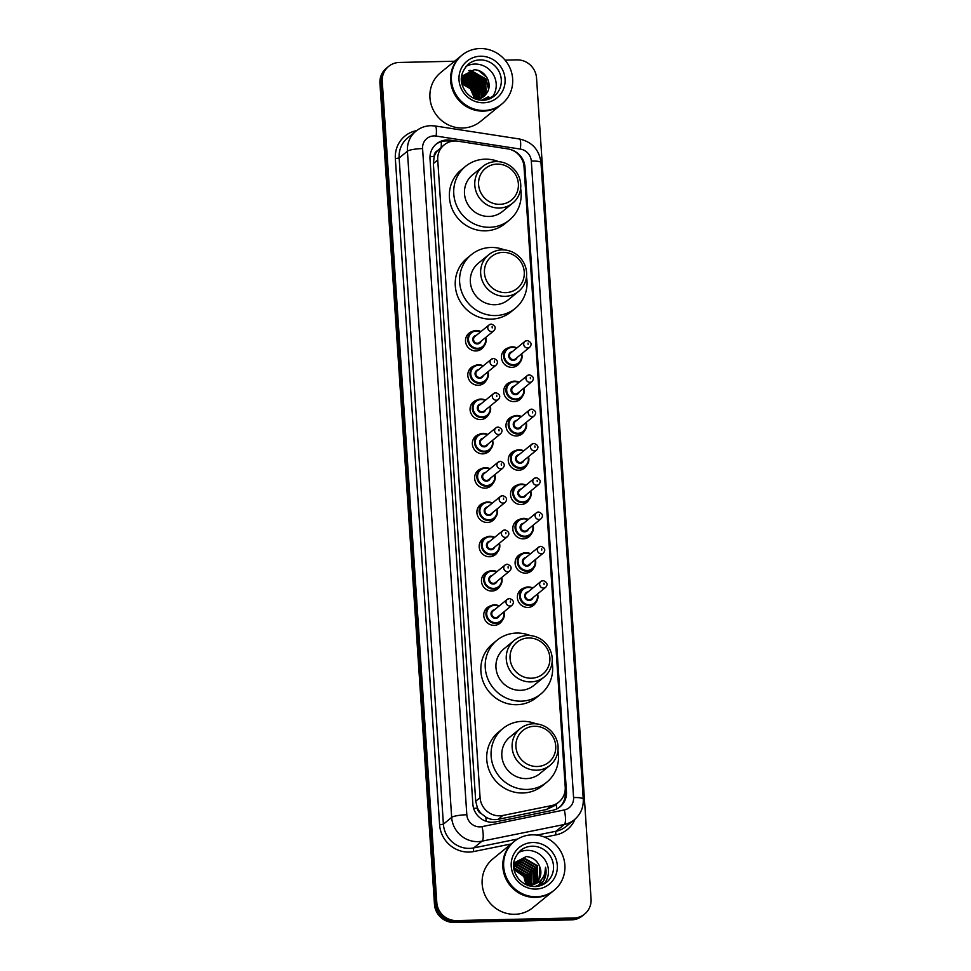 <?xml version="1.0" encoding="UTF-8"?>
<svg xmlns="http://www.w3.org/2000/svg" width="971" height="971" viewBox="0 0 971 971"><rect width="100%" height="100%" fill="white"/><g stroke="black" fill="none" stroke-linecap="round" stroke-linejoin="round"><path stroke-width="1.46" d="M520.019 362.268A10.086 9.637 -129.2 0 1 502.153 360.763A10.086 9.637 -129.2 0 1 508.27 347.873M522.301 396.569A10.086 9.637 -129.2 0 1 504.422 395.063A10.086 9.637 -129.2 0 1 510.54 382.173M524.583 430.857A10.086 9.637 -129.2 0 1 506.704 429.364A10.086 9.637 -129.2 0 1 512.822 416.474M526.852 465.158A10.086 9.637 -129.2 0 1 508.986 463.665A10.086 9.637 -129.2 0 1 515.103 450.762M529.134 499.458A10.086 9.637 -129.2 0 1 511.268 497.965A10.086 9.637 -129.2 0 1 517.373 485.063M531.416 533.759A10.086 9.637 -129.2 0 1 513.538 532.266A10.086 9.637 -129.2 0 1 519.655 519.364M533.686 568.059A10.086 9.637 -129.2 0 1 515.819 566.554A10.086 9.637 -129.2 0 1 521.937 553.664M535.968 602.36A10.086 9.637 -129.2 0 1 518.101 600.855A10.086 9.637 -129.2 0 1 524.219 587.965M486.386 380.183A10.086 9.637 -129.2 0 1 468.52 378.678A10.086 9.637 -129.2 0 1 474.637 365.788M488.668 414.471A10.086 9.637 -129.2 0 1 470.789 412.978A10.086 9.637 -129.2 0 1 476.907 400.088M490.95 448.772A10.086 9.637 -129.2 0 1 473.071 447.279A10.086 9.637 -129.2 0 1 479.189 434.377M493.219 483.073A10.086 9.637 -129.2 0 1 475.353 481.58A10.086 9.637 -129.2 0 1 481.47 468.677M484.104 345.882A10.086 9.637 -129.2 0 1 466.238 344.377A10.086 9.637 -129.2 0 1 472.355 331.487M495.501 517.373A10.086 9.637 -129.2 0 1 477.623 515.88A10.086 9.637 -129.2 0 1 483.74 502.978M497.783 551.674A10.086 9.637 -129.2 0 1 479.905 550.169A10.086 9.637 -129.2 0 1 486.022 537.279M500.053 585.974A10.086 9.637 -129.2 0 1 482.186 584.469A10.086 9.637 -129.2 0 1 488.304 571.579M502.335 620.275A10.086 9.637 -129.2 0 1 484.468 618.77A10.086 9.637 -129.2 0 1 490.586 605.88M458.069 141.208A18.91 18.061 50.8 0 0 454.865 140.989A18.91 18.061 50.8 0 0 444.135 144.922A18.91 18.061 50.8 0 0 437.739 159.972L480.087 797.652A18.91 18.061 50.8 0 0 502.857 815.47L551.249 805.663A18.91 18.061 50.8 0 0 558.811 802.095A18.91 18.061 50.8 0 0 565.219 787.032L524.024 166.818A18.91 18.061 50.8 0 0 507.627 148.866L458.069 141.208M481.531 813.795A18.91 18.061 -129.2 0 1 477.404 807.848L477.416 808.175A6.299 6.02 50.8 0 0 481.531 813.795L485.634 816.975C489.554 819.354 493.717 820.143 498.135 819.33L546.539 809.511L554.271 805.809L558.811 802.095M444.135 144.922L437.496 150.723A6.299 6.02 50.8 0 0 434.134 156.513A18.91 3.362 176.2 0 0 429.995 156.683M434.134 156.513L434.158 156.841A18.91 18.061 -129.2 0 1 437.496 150.723M434.158 156.841L433.369 163.541L475.717 801.221L477.404 807.848M455.557 140.989L450.35 140.188A18.91 18.061 50.8 0 0 447.133 139.982A18.91 18.061 50.8 0 0 436.404 143.902A18.91 18.061 50.8 0 0 430.007 158.953L472.853 804.073A18.91 18.061 50.8 0 0 495.623 821.891L552.487 810.372A18.91 18.061 50.8 0 0 560.049 806.804A18.91 18.061 50.8 0 0 566.457 791.741L524.971 167.146A18.91 18.061 50.8 0 0 511.292 149.813M435.833 144.388A18.91 18.061 -129.2 0 1 445.98 140.929A18.91 18.061 -129.2 0 1 449.185 141.135L451.212 141.45M505.066 60.117L516.936 59.862A18.91 18.061 -129.2 0 1 536.538 78.032L591.06 898.988A18.91 18.061 -129.2 0 1 584.663 914.051A18.91 18.061 -129.2 0 1 573.934 917.971L456.394 920.557A18.91 18.061 -129.2 0 1 436.792 902.387L382.258 81.418A18.91 18.061 -129.2 0 1 388.667 66.368A18.91 18.061 -129.2 0 1 399.397 62.447L454.586 61.234M584.663 914.051L582.333 915.944A18.91 18.061 -129.2 0 1 571.603 919.865L454.064 922.45A18.91 18.061 -129.2 0 1 434.462 904.28L379.94 83.312L381.093 82.365A18.91 18.061 -129.2 0 1 387.502 67.315A18.91 18.061 -129.2 0 0 381.093 82.365L435.627 903.333L381.093 82.365L382.258 81.418M454.064 922.45L455.229 921.503A18.91 18.061 -129.2 0 1 435.627 903.333A18.91 18.061 -129.2 0 0 455.229 921.503L572.769 918.918L455.229 921.503L456.394 920.557M583.498 914.998A18.91 18.061 -129.2 0 1 572.769 918.918A18.91 18.061 -129.2 0 0 583.498 914.998M565.134 790.394L565.292 792.688A18.91 18.061 -129.2 0 1 559.466 807.265M379.94 83.312A18.91 18.061 -129.2 0 1 386.337 68.261L388.667 66.368M501.254 104.516A31.521 30.101 -129.2 0 1 501.182 104.577A31.521 30.101 -129.2 0 1 483.303 111.119A31.521 30.101 -129.2 0 1 452.838 90.546A31.521 30.101 -129.2 0 1 461.298 55.735A31.521 30.101 -129.2 0 1 461.371 55.687M501.182 104.577L480.487 121.472A31.521 30.101 -129.2 0 1 462.609 128.014A31.521 30.101 -129.2 0 1 432.144 107.441A31.521 30.101 -129.2 0 1 440.603 72.643L461.298 55.735M501.983 103.921L501.327 104.455A31.521 30.101 -129.2 0 1 483.449 110.997A31.521 30.101 -129.2 0 1 452.984 90.424A31.521 30.101 -129.2 0 1 461.443 55.626L462.099 55.092A31.521 30.101 -129.2 0 1 479.99 48.55A31.521 30.101 -129.2 0 1 510.455 69.123A31.521 30.101 -129.2 0 1 501.983 103.921A31.521 30.101 -129.2 0 1 484.104 110.463A31.521 30.101 -129.2 0 1 453.639 89.89A31.521 30.101 -129.2 0 1 462.099 55.092M465.959 66.465A20.561 19.626 -129.2 0 1 474.892 64.062A20.561 19.626 -129.2 0 1 494.057 75.896A20.561 19.626 -129.2 0 1 491.605 97.865M483.024 97.064L485.803 93.337L485.112 79.149L472.913 72.206L465.34 74.755L461.431 80.302M483.206 96.93L486.168 93.046L485.476 78.845L473.265 71.915L465.34 74.755M482.235 97.573L484.347 94.527L483.667 80.326L471.457 73.395L464.466 75.532M482.441 97.452L484.711 94.223L484.031 80.035L471.821 73.104L464.636 75.374M481.41 98.022L482.903 95.704L482.211 81.515L470 74.585L463.81 76.224M481.628 97.913L483.267 95.413L482.575 81.224L470.365 74.282L463.968 76.041M480.536 98.423L481.446 96.894L480.754 82.705L468.556 75.774L463.216 76.976M480.766 98.326L481.81 96.602L481.118 82.401L468.908 75.471L463.361 76.782M479.625 98.763L479.31 83.882L467.1 76.952L462.657 77.777M479.856 98.678L479.674 83.591L467.464 76.66L462.791 77.571M478.654 99.042L477.853 85.072L465.643 78.141L462.16 78.651M478.897 98.981L478.218 84.78L466.007 77.85L462.281 78.42M477.635 99.248L476.397 86.261L464.199 79.331L461.711 79.586M477.89 99.212L476.761 85.958L464.563 79.027L461.82 79.343M476.555 99.37L474.953 87.451L462.742 80.508L461.456 80.593M476.822 99.358L475.317 87.147L463.106 80.217L461.431 80.338M475.474 99.018L473.496 88.628L461.565 81.698M475.754 99.115L473.86 88.337L461.528 81.406M474.224 98.52L472.04 89.818L461.783 83.008M474.552 98.654L472.404 89.526L461.723 82.656M462.038 78.505L461.395 78.736M483.764 96.505L486.471 93.507C493.632 84.441 485.318 69.439 474.079 69.803L461.577 76.381M484.262 100.147L488.668 96.615L481.58 100.219M486.471 93.507A14.249 13.606 -129.2 0 1 483.801 96.481A14.249 13.606 -129.2 0 1 476.591 99.382M462.002 83.979L470.352 88.725L474.261 97.658M484.517 100.001L485.512 98.751M488.741 88.422L485.973 78.967L470.777 70.422L469.187 70.519M485.318 99.515L486.471 98.205M484.408 100.062L485.391 98.811M488.559 89.15L485.791 79.112L470.595 70.567L468.617 70.713M485.221 99.576L486.35 98.289M486.969 77.51L478.642 70.64M487.017 98.241L488.668 96.615M499.822 204.335A20.488 19.566 -129.2 0 1 478.594 184.648A20.488 19.566 -129.2 0 1 497.152 164.099A20.488 19.566 -129.2 0 1 518.38 183.774A20.488 19.566 -129.2 0 1 499.822 204.335M499.3 208.025A23.644 22.576 -129.2 0 1 476.458 192.598A23.644 22.576 -129.2 0 1 482.805 166.49A23.644 22.576 -129.2 0 1 496.217 161.587A23.644 22.576 -129.2 0 1 519.072 177.025A23.644 22.576 -129.2 0 1 512.724 203.121A23.644 22.576 -129.2 0 1 499.3 208.025M482.805 166.49L472.501 174.914A23.644 22.576 50.8 0 0 466.153 201.021A23.644 22.576 50.8 0 0 488.996 216.448A23.644 22.576 50.8 0 0 502.408 211.544L512.724 203.121M520.626 188.495A34.677 33.111 -129.2 0 1 509.387 220.089A34.677 33.111 -129.2 0 1 489.712 227.287A34.677 33.111 -129.2 0 1 456.2 204.65A34.677 33.111 -129.2 0 1 465.522 166.369A34.677 33.111 -129.2 0 1 485.197 159.171A34.677 33.111 -129.2 0 1 498.718 161.672M509.387 220.089L505.029 223.646A34.677 33.111 -129.2 0 1 485.354 230.843A34.677 33.111 -129.2 0 1 451.855 208.207A34.677 33.111 -129.2 0 1 461.164 169.925L465.522 166.369M505.685 292.623A20.488 19.566 -129.2 0 1 484.456 272.936A20.488 19.566 -129.2 0 1 503.014 252.375A20.488 19.566 -129.2 0 1 524.255 272.062A20.488 19.566 -129.2 0 1 505.685 292.623M505.175 296.313A23.644 22.576 -129.2 0 1 482.32 280.886A23.644 22.576 -129.2 0 1 488.668 254.778A23.644 22.576 -129.2 0 1 502.08 249.875A23.644 22.576 -129.2 0 1 524.935 265.301A23.644 22.576 -129.2 0 1 518.587 291.409A23.644 22.576 -129.2 0 1 505.175 296.313M488.668 254.778L478.363 263.202A23.644 22.576 50.8 0 0 472.015 289.309A23.644 22.576 50.8 0 0 494.858 304.736A23.644 22.576 50.8 0 0 508.27 299.833L518.587 291.409M526.488 276.771A34.677 33.111 -129.2 0 1 515.249 308.377A34.677 33.111 -129.2 0 1 495.574 315.563A34.677 33.111 -129.2 0 1 462.075 292.939A34.677 33.111 -129.2 0 1 471.384 254.657A34.677 33.111 -129.2 0 1 491.059 247.459A34.677 33.111 -129.2 0 1 504.592 249.96M515.249 308.377L510.892 311.934A34.677 33.111 -129.2 0 1 491.217 319.131A34.677 33.111 -129.2 0 1 457.717 296.495A34.677 33.111 -129.2 0 1 467.027 258.213L471.384 254.657M531.307 678.219A20.488 19.566 -129.2 0 1 510.066 658.532A20.488 19.566 -129.2 0 1 528.625 637.971A20.488 19.566 -129.2 0 1 549.865 657.658A20.488 19.566 -129.2 0 1 531.307 678.219M530.785 681.909A23.644 22.576 -129.2 0 1 507.93 666.482A23.644 22.576 -129.2 0 1 514.278 640.375A23.644 22.576 -129.2 0 1 527.702 635.471A23.644 22.576 -129.2 0 1 550.545 650.898A23.644 22.576 -129.2 0 1 544.197 677.005A23.644 22.576 -129.2 0 1 530.785 681.909M514.278 640.375L503.973 648.798A23.644 22.576 50.8 0 0 497.625 674.894A23.644 22.576 50.8 0 0 520.468 690.32A23.644 22.576 50.8 0 0 533.88 685.417L544.197 677.005M552.098 662.368A34.677 33.111 -129.2 0 1 540.859 693.974A34.677 33.111 -129.2 0 1 521.184 701.159A34.677 33.111 -129.2 0 1 487.685 678.535A34.677 33.111 -129.2 0 1 496.994 640.253A34.677 33.111 -129.2 0 1 516.669 633.056A34.677 33.111 -129.2 0 1 530.202 635.556M540.859 693.974L536.502 697.53A34.677 33.111 -129.2 0 1 516.827 704.715A34.677 33.111 -129.2 0 1 483.327 682.091A34.677 33.111 -129.2 0 1 492.637 643.809L496.994 640.253M537.169 766.507A20.488 19.566 -129.2 0 1 515.929 746.82A20.488 19.566 -129.2 0 1 534.487 726.259A20.488 19.566 -129.2 0 1 555.728 745.946A20.488 19.566 -129.2 0 1 537.169 766.507M536.647 770.197A23.644 22.576 -129.2 0 1 513.793 754.758A23.644 22.576 -129.2 0 1 520.153 728.663A23.644 22.576 -129.2 0 1 533.565 723.759A23.644 22.576 -129.2 0 1 556.407 739.186A23.644 22.576 -129.2 0 1 550.059 765.294A23.644 22.576 -129.2 0 1 536.647 770.197M520.153 728.663L509.836 737.086A23.644 22.576 50.8 0 0 503.488 763.182A23.644 22.576 50.8 0 0 526.331 778.608A23.644 22.576 50.8 0 0 539.742 773.705L550.059 765.294M557.961 750.656A34.677 33.111 -129.2 0 1 546.734 782.262A34.677 33.111 -129.2 0 1 527.059 789.447A34.677 33.111 -129.2 0 1 493.547 766.823A34.677 33.111 -129.2 0 1 502.857 728.541A34.677 33.111 -129.2 0 1 522.532 721.344A34.677 33.111 -129.2 0 1 536.065 723.844M546.734 782.262L542.376 785.818A34.677 33.111 -129.2 0 1 522.701 793.004A34.677 33.111 -129.2 0 1 489.19 770.379A34.677 33.111 -129.2 0 1 498.499 732.098L502.857 728.541M553.482 890.808A31.521 30.101 -129.2 0 1 553.409 890.868A31.521 30.101 -129.2 0 1 535.531 897.41A31.521 30.101 -129.2 0 1 505.066 876.837A31.521 30.101 -129.2 0 1 513.525 842.027A31.521 30.101 -129.2 0 1 513.598 841.978M553.409 890.868L532.715 907.764A31.521 30.101 -129.2 0 1 514.836 914.306A31.521 30.101 -129.2 0 1 484.371 893.733A31.521 30.101 -129.2 0 1 492.831 858.934L513.525 842.027M554.21 890.213L553.555 890.747A31.521 30.101 -129.2 0 1 535.676 897.289A31.521 30.101 -129.2 0 1 505.211 876.716A31.521 30.101 -129.2 0 1 513.671 841.918L514.327 841.384A31.521 30.101 -129.2 0 1 532.217 834.842A31.521 30.101 -129.2 0 1 562.67 855.415A31.521 30.101 -129.2 0 1 554.21 890.213A31.521 30.101 -129.2 0 1 536.32 896.755A31.521 30.101 -129.2 0 1 505.867 876.182A31.521 30.101 -129.2 0 1 514.327 841.384M518.186 852.756A20.561 19.626 -129.2 0 1 527.119 850.353A20.561 19.626 -129.2 0 1 546.285 862.187A20.561 19.626 -129.2 0 1 543.833 884.156M534.887 883.598L537.364 880.175L536.745 865.926L524.595 858.934L516.936 861.556M535.13 883.44L537.825 879.799L537.206 865.549L525.056 858.558L517.167 861.362L513.635 866.035M533.856 884.205L535.519 881.68L534.9 867.431L522.75 860.44L516.062 862.382M534.123 884.059L535.98 881.304L535.361 867.054L523.211 860.063L516.281 862.163M532.763 884.715L533.674 883.185L533.055 868.936L520.905 861.957L515.273 863.292M533.043 884.593L534.135 882.809L533.516 868.56L521.366 861.58L515.467 863.049M531.586 885.151L531.21 870.441L519.072 863.462L514.557 864.299M531.89 885.042L531.671 870.065L519.521 863.085L514.727 864.032M530.324 885.491L529.365 871.946L517.227 864.967L513.926 865.404M530.652 885.406L529.826 871.57L517.689 864.591L514.084 865.125M528.977 885.71L527.52 873.451L515.383 866.472L513.659 866.593M529.316 885.673L527.981 873.075L515.844 866.096L513.647 866.29M527.617 885.273L525.675 874.968L513.793 867.977M527.981 885.406L526.136 874.592L513.744 867.601M526.003 884.605L523.83 876.473L514.084 869.688M526.44 884.799L524.291 876.097L513.987 869.227M517.167 861.362L513.623 865.489M515.819 862.539L515.091 863.061M514.861 863.243L513.647 864.384M516.026 862.333L513.635 864.542M515.2 863.195L514.436 863.668M537.861 886.256L543.554 880.94C546.03 876.716 546.685 872.152 545.544 867.249C545.484 876.497 541.102 882.384 532.363 884.872A14.249 13.606 -129.2 0 0 536.028 882.773A14.249 13.606 -129.2 0 0 539.888 867.139C537.436 860.682 532.885 857.15 526.246 856.556L513.744 863.134M513.914 868.79L523.053 873.597L527.848 882.93M535.846 882.918L539.208 878.67L539.888 867.139M527.848 885.807L532.363 884.872M538.529 885.843L541.988 878.937M538.359 885.953L541.709 879.289M542.522 882.336L544.027 879.872L545.544 867.249M486.362 821.357A18.91 5.025 -101.5 0 0 485.634 816.975M565.328 793.732A18.91 3.362 176.2 0 0 564.442 793.708M441.174 147.337A18.91 3.86 -81.2 0 0 441.32 141.645M556.747 808.916A18.91 5.025 -101.5 0 0 556.104 804.304M477.416 808.175A18.91 3.362 176.2 0 0 473.63 808.333M433.369 163.541L437.739 159.972M546.539 809.511L551.249 805.663M498.135 819.33L502.857 815.47M475.717 801.221L480.087 797.652M434.001 135.916A12.611 12.04 50.8 0 0 422.579 148.575L466.82 814.754A12.611 12.04 50.8 0 0 482.004 826.637L564.272 809.96A12.611 12.04 50.8 0 0 573.582 797.543L531.307 161.052A12.611 12.04 50.8 0 0 520.383 149.085L436.137 136.061A12.611 12.04 50.8 0 0 434.001 135.916M564.272 809.96A12.611 3.35 -101.5 0 1 564.309 824.476L556.031 831.237A25.222 24.081 50.8 0 0 566.105 826.479L574.383 819.718A25.222 24.081 -129.2 0 1 564.309 824.476L482.029 841.153A25.222 24.081 -129.2 0 1 477.805 841.626A25.222 24.081 -129.2 0 1 451.673 817.4L407.419 151.209A25.222 24.081 -129.2 0 1 415.964 131.146L407.686 137.906A25.222 24.081 50.8 0 0 399.142 157.97L443.395 824.161A25.222 24.081 50.8 0 0 469.527 848.387A25.222 24.081 50.8 0 0 473.751 847.914L517.701 839.005M511.171 843.957L473.763 851.543A28.377 27.091 -129.2 0 1 439.608 824.816L395.355 158.637L399.142 157.97L407.419 151.209A12.611 2.245 -3.8 0 1 422.579 148.575M473.763 851.543A3.156 0.837 78.5 0 1 473.751 847.914L482.029 841.153A12.611 3.35 -101.5 0 0 482.004 826.637M395.355 158.637A28.377 27.091 -129.2 0 1 416.595 130.636M575.002 819.196A28.377 27.091 -129.2 0 1 556.031 834.866L544.658 837.172M436.792 902.387L434.462 904.28M573.934 917.971L571.603 919.865M466.82 814.754A12.611 2.245 -3.8 0 0 451.673 817.4L443.395 824.161L439.608 824.816M536.939 835.109L556.031 831.237A3.156 0.837 78.5 0 0 556.031 834.866M573.582 797.543A12.611 2.245 -3.8 0 1 583.255 799.072L540.981 162.594C539.245 149.716 532.059 141.851 519.4 138.987L435.154 125.975A12.611 2.573 -81.2 0 1 436.137 136.061M531.307 161.052A12.611 2.245 -3.8 0 1 540.981 162.594M520.383 149.085A12.611 2.573 -81.2 0 0 519.4 138.987M449.185 141.135L450.35 140.188M524.085 167.862L524.971 167.146M565.292 792.688L566.457 791.741M494.324 96.02L482.793 100.231C476.227 100.231 470.704 97.634 466.226 92.427C461.225 85.606 457.353 75.75 468.313 64.171A20.561 19.626 -129.2 0 1 479.977 59.911A20.561 19.626 -129.2 0 1 499.847 73.323A20.561 19.626 -129.2 0 1 494.324 96.02A20.561 19.626 -129.2 0 1 482.66 100.292M483.594 102.792A23.717 22.636 -129.2 0 1 459.016 80.01A23.717 22.636 -129.2 0 1 480.499 56.221A23.717 22.636 -129.2 0 1 505.066 79.003A23.717 22.636 -129.2 0 1 483.594 102.792M546.552 882.311L535.021 886.523C528.455 886.523 522.932 883.926 518.453 878.719C513.441 871.897 509.581 862.042 520.541 850.462A20.561 19.626 -129.2 0 1 532.205 846.202A20.561 19.626 -129.2 0 1 552.062 859.614A20.561 19.626 -129.2 0 1 546.552 882.311A20.561 19.626 -129.2 0 1 534.887 886.584M535.81 889.084A23.717 22.636 -129.2 0 1 511.244 866.302A23.717 22.636 -129.2 0 1 532.727 842.512A23.717 22.636 -129.2 0 1 557.293 865.295A23.717 22.636 -129.2 0 1 535.81 889.084M476.312 330.456A9.455 9.03 -129.2 0 1 480.936 331.584L476.336 330.456L470.947 332.422A9.455 9.03 -129.2 0 1 476.312 330.456M478.715 350.495L482.903 347.072L486.034 341.586L485.743 337.423A9.455 9.03 -129.2 0 1 477.538 349.038A9.455 9.03 -129.2 0 1 470.947 332.422L466.748 335.845M480.572 331.888A8.824 8.423 50.8 0 0 468.495 339.814A8.824 8.423 50.8 0 0 477.647 348.298A8.824 8.423 50.8 0 0 485.366 337.738M481.143 341.185A4.418 4.212 -129.2 0 1 472.804 339.935A4.418 4.212 -129.2 0 1 476.36 335.323M493.838 330.82C496.242 327.919 495.404 325.686 491.338 324.12L489.056 324.957L474.819 336.585A3.787 3.617 50.8 0 0 477.465 343.224A3.787 3.617 50.8 0 0 479.613 342.435L493.838 330.82A3.787 3.617 -129.2 0 1 488.037 329.133A3.787 3.617 -129.2 0 1 491.205 324.168M492.212 327.919L492.127 326.681L492.212 327.919M488 371.747A9.455 9.03 -129.2 0 1 479.82 383.339A9.455 9.03 -129.2 0 1 473.217 366.722A9.455 9.03 -129.2 0 1 483.218 365.885M482.854 366.188A8.824 8.423 50.8 0 0 470.777 374.114A8.824 8.423 50.8 0 0 479.929 382.598A8.824 8.423 50.8 0 0 487.636 372.039M483.424 375.486A4.418 4.212 -129.2 0 1 475.086 374.236A4.418 4.212 -129.2 0 1 478.642 369.623M496.12 365.12C498.511 362.219 497.686 359.986 493.62 358.42L491.338 359.258L477.101 370.886A3.787 3.617 50.8 0 0 479.735 377.525A3.787 3.617 50.8 0 0 481.883 376.736L496.12 365.12A3.787 3.617 -129.2 0 1 490.319 363.433A3.787 3.617 -129.2 0 1 493.474 358.469M494.494 362.219L494.409 360.981L494.494 362.219M480.863 399.057A9.455 9.03 -129.2 0 1 485.5 400.186L480.888 399.045L475.499 401.023A9.455 9.03 -129.2 0 1 480.863 399.057M490.282 406.048A9.455 9.03 -129.2 0 1 482.102 417.639A9.455 9.03 -129.2 0 1 475.499 401.023L471.311 404.446M485.136 400.477A8.824 8.423 50.8 0 0 473.059 408.415A8.824 8.423 50.8 0 0 482.199 416.899A8.824 8.423 50.8 0 0 489.918 406.339M485.706 409.786A4.418 4.212 -129.2 0 1 477.356 408.536A4.418 4.212 -129.2 0 1 480.912 403.924M498.402 399.421C500.793 396.52 499.956 394.287 495.89 392.721L493.608 393.558L479.383 405.186A3.787 3.617 50.8 0 0 482.017 411.825A3.787 3.617 50.8 0 0 484.165 411.036L498.402 399.421A3.787 3.617 -129.2 0 1 492.6 397.734A3.787 3.617 -129.2 0 1 495.756 392.77M496.776 396.508L496.691 395.27L496.776 396.508M483.145 433.357A9.455 9.03 -129.2 0 1 487.782 434.486L483.17 433.345L477.781 435.324A9.455 9.03 -129.2 0 1 483.145 433.357M492.564 440.336A9.455 9.03 -129.2 0 1 484.371 451.94A9.455 9.03 -129.2 0 1 477.781 435.324L473.581 438.746M487.406 434.777A8.824 8.423 50.8 0 0 475.329 442.715A8.824 8.423 50.8 0 0 484.48 451.199A8.824 8.423 50.8 0 0 492.2 440.64M487.976 444.087A4.418 4.212 -129.2 0 1 479.638 442.837A4.418 4.212 -129.2 0 1 483.194 438.224M500.672 433.721C503.075 430.821 502.238 428.587 498.172 427.022L495.89 427.859L481.652 439.475A3.787 3.617 50.8 0 0 484.298 446.126A3.787 3.617 50.8 0 0 486.447 445.337L500.672 433.721A3.787 3.617 -129.2 0 1 494.87 432.034A3.787 3.617 -129.2 0 1 498.038 427.07M499.045 430.808L498.973 429.57L499.045 430.808M487.83 487.697L492.018 484.274L495.149 478.776L494.858 474.625A9.455 9.03 -129.2 0 1 486.653 486.228A9.455 9.03 -129.2 0 1 480.05 469.624A9.455 9.03 -129.2 0 1 490.052 468.787M489.687 469.078A8.824 8.423 50.8 0 0 477.611 477.016A8.824 8.423 50.8 0 0 486.762 485.5A8.824 8.423 50.8 0 0 494.47 474.94M490.258 478.387A4.418 4.212 -129.2 0 1 481.919 477.137A4.418 4.212 -129.2 0 1 485.476 472.525M502.954 468.022C505.357 465.121 504.519 462.888 500.453 461.31L498.172 462.16L483.934 473.775A3.787 3.617 50.8 0 0 486.58 480.427A3.787 3.617 50.8 0 0 488.716 479.638L502.954 468.022A3.787 3.617 -129.2 0 1 497.152 466.335A3.787 3.617 -129.2 0 1 500.308 461.371M501.327 465.109L501.242 463.871L501.327 465.109M497.116 508.938A9.455 9.03 -129.2 0 1 488.935 520.529A9.455 9.03 -129.2 0 1 482.332 503.925A9.455 9.03 -129.2 0 1 492.333 503.087M491.969 503.379A8.824 8.423 50.8 0 0 479.892 511.316A8.824 8.423 50.8 0 0 489.032 519.801A8.824 8.423 50.8 0 0 496.751 509.241M492.54 512.688A4.418 4.212 -129.2 0 1 484.201 511.438A4.418 4.212 -129.2 0 1 487.745 506.826M505.236 502.31C507.627 499.422 506.789 497.188 502.723 495.611L500.441 496.46L486.216 508.076A3.787 3.617 50.8 0 0 488.85 514.727A3.787 3.617 50.8 0 0 490.998 513.938L505.236 502.31A3.787 3.617 -129.2 0 1 499.434 500.635A3.787 3.617 -129.2 0 1 502.59 495.671M503.609 499.41L503.524 498.172L503.609 499.41M489.979 536.259A9.455 9.03 -129.2 0 1 494.615 537.376L490.003 536.247L484.614 538.225A9.455 9.03 -129.2 0 1 489.979 536.259M492.382 556.298L496.582 552.875L499.701 547.377L499.422 543.226A9.455 9.03 -129.2 0 1 491.217 554.829A9.455 9.03 -129.2 0 1 484.614 538.225L480.414 541.648M494.239 537.679A8.824 8.423 50.8 0 0 482.174 545.617A8.824 8.423 50.8 0 0 491.314 554.101A8.824 8.423 50.8 0 0 499.033 543.542M494.809 546.989A4.418 4.212 -129.2 0 1 486.471 545.738A4.418 4.212 -129.2 0 1 490.027 541.126M507.505 536.611C509.909 533.722 509.071 531.489 505.005 529.911L502.723 530.761L488.486 542.376A3.787 3.617 50.8 0 0 491.132 549.028A3.787 3.617 50.8 0 0 493.28 548.239L507.505 536.611A3.787 3.617 -129.2 0 1 501.704 534.936A3.787 3.617 -129.2 0 1 504.871 529.972M505.879 533.71L505.806 532.472L505.879 533.71M492.261 570.56A9.455 9.03 -129.2 0 1 496.885 571.676L492.285 570.547L486.884 572.526A9.455 9.03 -129.2 0 1 492.261 570.56M501.679 577.539A9.455 9.03 -129.2 0 1 493.486 589.13A9.455 9.03 -129.2 0 1 486.884 572.526L482.696 575.949M496.521 571.98A8.824 8.423 50.8 0 0 484.444 579.918A8.824 8.423 50.8 0 0 493.596 588.39A8.824 8.423 50.8 0 0 501.303 577.842M497.091 581.289A4.418 4.212 -129.2 0 1 488.753 580.039A4.418 4.212 -129.2 0 1 492.309 575.427M509.787 570.912C512.19 568.023 511.353 565.777 507.287 564.212L505.005 565.061L490.768 576.677A3.787 3.617 50.8 0 0 493.414 583.328A3.787 3.617 50.8 0 0 495.55 582.539L509.787 570.912A3.787 3.617 -129.2 0 1 503.985 569.237A3.787 3.617 -129.2 0 1 507.153 564.272M508.161 568.011L508.076 566.773L508.161 568.011M496.934 624.899L501.133 621.476L504.265 615.978L503.973 611.827A9.455 9.03 -129.2 0 1 495.768 623.431A9.455 9.03 -129.2 0 1 489.166 606.814A9.455 9.03 -129.2 0 1 499.167 605.977M498.803 606.28A8.824 8.423 50.8 0 0 486.726 614.218A8.824 8.423 50.8 0 0 495.865 622.69A8.824 8.423 50.8 0 0 503.585 612.143M499.373 615.59A4.418 4.212 -129.2 0 1 491.035 614.34A4.418 4.212 -129.2 0 1 494.579 609.727M512.069 605.212C514.46 602.311 513.635 600.078 509.569 598.512L507.275 599.35L493.05 610.977A3.787 3.617 50.8 0 0 495.683 617.629A3.787 3.617 50.8 0 0 497.832 616.84L512.069 605.212A3.787 3.617 -129.2 0 1 506.267 603.537A3.787 3.617 -129.2 0 1 509.423 598.573M510.443 602.311L510.358 601.073L510.443 602.311M514.63 366.88L518.817 363.457L521.949 357.971L521.658 353.808A9.455 9.03 -129.2 0 1 513.453 365.424A9.455 9.03 -129.2 0 1 506.85 348.807A9.455 9.03 -129.2 0 1 516.851 347.97L512.251 346.841L506.85 348.807L502.662 352.23M516.487 348.273A8.824 8.423 50.8 0 0 504.41 356.199A8.824 8.423 50.8 0 0 513.562 364.683A8.824 8.423 50.8 0 0 521.269 354.124M517.058 357.571A4.418 4.212 -129.2 0 1 508.719 356.321A4.418 4.212 -129.2 0 1 512.275 351.708M529.753 347.205C532.144 344.304 531.319 342.071 527.253 340.505L524.971 341.343L510.734 352.971A3.787 3.617 50.8 0 0 513.38 359.61A3.787 3.617 50.8 0 0 515.516 358.821L529.753 347.205A3.787 3.617 -129.2 0 1 523.952 345.518A3.787 3.617 -129.2 0 1 527.107 340.554M528.042 343.066L528.127 344.304L528.042 343.066M523.915 388.133A9.455 9.03 -129.2 0 1 515.735 399.724A9.455 9.03 -129.2 0 1 509.132 383.108A9.455 9.03 -129.2 0 1 519.133 382.271M518.769 382.574A8.824 8.423 50.8 0 0 506.692 390.5A8.824 8.423 50.8 0 0 515.832 398.984A8.824 8.423 50.8 0 0 523.551 388.424M519.339 391.871A4.418 4.212 -129.2 0 1 510.989 390.621A4.418 4.212 -129.2 0 1 514.545 386.009M532.035 381.506C534.426 378.605 533.589 376.372 529.523 374.806L527.241 375.643L513.016 387.271A3.787 3.617 50.8 0 0 515.65 393.91A3.787 3.617 50.8 0 0 517.798 393.121L532.035 381.506A3.787 3.617 -129.2 0 1 526.233 379.819A3.787 3.617 -129.2 0 1 529.389 374.855M530.324 377.367L530.409 378.605L530.324 377.367M526.197 422.434A9.455 9.03 -129.2 0 1 518.004 434.025A9.455 9.03 -129.2 0 1 511.414 417.409A9.455 9.03 -129.2 0 1 521.415 416.571L516.803 415.43L511.414 417.409L507.214 420.831M521.039 416.862A8.824 8.423 50.8 0 0 508.962 424.8A8.824 8.423 50.8 0 0 518.113 433.284A8.824 8.423 50.8 0 0 525.833 422.725M521.609 426.172A4.418 4.212 -129.2 0 1 513.271 424.922A4.418 4.212 -129.2 0 1 516.827 420.309M534.305 415.806C536.708 412.906 535.871 410.672 531.805 409.107L529.523 409.944L515.285 421.572A3.787 3.617 50.8 0 0 517.931 428.211A3.787 3.617 50.8 0 0 520.08 427.422L534.305 415.806A3.787 3.617 -129.2 0 1 528.503 414.119A3.787 3.617 -129.2 0 1 531.671 409.155M532.606 411.655L532.678 412.893L532.606 411.655M521.463 469.782L525.651 466.359L528.782 460.861L528.491 456.71A9.455 9.03 -129.2 0 1 520.286 468.325A9.455 9.03 -129.2 0 1 513.683 451.709A9.455 9.03 -129.2 0 1 523.685 450.872M523.32 451.163A8.824 8.423 50.8 0 0 511.244 459.101A8.824 8.423 50.8 0 0 520.395 467.585A8.824 8.423 50.8 0 0 528.103 457.025M523.891 460.472A4.418 4.212 -129.2 0 1 515.552 459.222A4.418 4.212 -129.2 0 1 519.109 454.61M536.587 450.107C538.99 447.206 538.152 444.973 534.086 443.407L531.805 444.245L517.567 455.86A3.787 3.617 50.8 0 0 520.213 462.512A3.787 3.617 50.8 0 0 522.349 461.723L536.587 450.107A3.787 3.617 -129.2 0 1 530.785 448.42A3.787 3.617 -129.2 0 1 533.953 443.456M534.875 445.956L534.96 447.194L534.875 445.956M523.733 504.083L527.933 500.66L531.052 495.161L530.773 491.01A9.455 9.03 -129.2 0 1 522.568 502.614A9.455 9.03 -129.2 0 1 515.965 486.01A9.455 9.03 -129.2 0 1 521.33 484.044M525.602 485.464A8.824 8.423 50.8 0 0 513.525 493.402A8.824 8.423 50.8 0 0 522.665 501.886A8.824 8.423 50.8 0 0 530.384 491.326M526.173 494.773A4.418 4.212 -129.2 0 1 517.834 493.523A4.418 4.212 -129.2 0 1 521.378 488.911M538.869 484.408C541.26 481.507 540.434 479.273 536.356 477.696L534.074 478.545L519.849 490.161A3.787 3.617 50.8 0 0 522.483 496.812A3.787 3.617 50.8 0 0 524.631 496.023L538.869 484.408A3.787 3.617 -129.2 0 1 533.067 482.721A3.787 3.617 -129.2 0 1 536.223 477.756M537.157 480.257L537.242 481.495L537.157 480.257M511.778 489.433L515.965 486.01L521.354 484.031A9.455 9.03 -129.2 0 1 525.966 485.172M533.03 525.323A9.455 9.03 -129.2 0 1 524.85 536.914A9.455 9.03 -129.2 0 1 518.247 520.31A9.455 9.03 -129.2 0 1 528.248 519.473M527.872 519.764A8.824 8.423 50.8 0 0 515.807 527.702A8.824 8.423 50.8 0 0 524.947 536.186A8.824 8.423 50.8 0 0 532.666 525.627M528.442 529.074A4.418 4.212 -129.2 0 1 520.104 527.823A4.418 4.212 -129.2 0 1 523.66 523.211M541.138 518.696C543.542 515.807 542.704 513.574 538.638 511.996L536.356 512.846L522.131 524.461A3.787 3.617 50.8 0 0 524.765 531.113A3.787 3.617 50.8 0 0 526.913 530.324L541.138 518.696A3.787 3.617 -129.2 0 1 535.337 517.021A3.787 3.617 -129.2 0 1 538.504 512.057M539.439 514.557L539.512 515.795L539.439 514.557M528.297 572.684L532.484 569.261L535.616 563.763L535.324 559.612A9.455 9.03 -129.2 0 1 527.119 571.215A9.455 9.03 -129.2 0 1 520.529 554.611A9.455 9.03 -129.2 0 1 530.518 553.761L525.918 552.633L520.529 554.611L516.329 558.034M530.154 554.065A8.824 8.423 50.8 0 0 518.077 562.003A8.824 8.423 50.8 0 0 527.229 570.487A8.824 8.423 50.8 0 0 534.936 559.927M530.724 563.374A4.418 4.212 -129.2 0 1 522.386 562.124A4.418 4.212 -129.2 0 1 525.942 557.512M543.42 552.997C545.823 550.108 544.986 547.875 540.92 546.297L538.638 547.146L524.401 558.762A3.787 3.617 50.8 0 0 527.047 565.413A3.787 3.617 50.8 0 0 529.195 564.624L543.42 552.997A3.787 3.617 -129.2 0 1 537.618 551.322A3.787 3.617 -129.2 0 1 540.786 546.357M541.709 548.858L541.794 550.096L541.709 548.858M537.582 593.924A9.455 9.03 -129.2 0 1 529.401 605.516A9.455 9.03 -129.2 0 1 522.799 588.912A9.455 9.03 -129.2 0 1 528.163 586.945M532.436 588.365A8.824 8.423 50.8 0 0 520.359 596.303A8.824 8.423 50.8 0 0 529.511 604.775A8.824 8.423 50.8 0 0 537.218 594.228M533.006 597.675A4.418 4.212 -129.2 0 1 524.668 596.425A4.418 4.212 -129.2 0 1 528.212 591.812M545.702 587.297C548.093 584.408 547.268 582.163 543.202 580.597L540.908 581.447L526.683 593.063A3.787 3.617 50.8 0 0 529.316 599.714A3.787 3.617 50.8 0 0 531.465 598.925L545.702 587.297A3.787 3.617 -129.2 0 1 539.9 585.622A3.787 3.617 -129.2 0 1 543.056 580.658M543.991 583.158L544.076 584.396L543.991 583.158M528.224 586.945A9.455 9.03 -129.2 0 1 532.8 588.062M435.154 125.975L430.808 125.684C425.237 125.854 420.285 127.674 415.964 131.146M574.383 819.718C580.658 814.305 583.62 807.423 583.255 799.072M480.997 384.795L485.184 381.372L488.316 375.886L488.025 371.723M483.242 365.861L478.618 364.744L473.217 366.722L469.029 370.145M483.267 419.096L487.466 415.673L490.586 410.187L490.306 406.024M485.549 453.396L489.736 449.974L492.867 444.475L492.588 440.324M490.076 468.762L485.451 467.646L480.05 469.624L475.863 473.047M490.1 521.997L494.3 518.575L497.419 513.076L497.14 508.925M492.358 503.063L487.721 501.946L482.332 503.925L478.145 507.348M494.664 590.599L498.851 587.176L501.983 581.678L501.691 577.527M499.191 605.965L494.567 604.848L489.166 606.814L484.978 610.249M504.944 386.531L509.132 383.108L514.521 381.13L519.157 382.246M523.939 388.109L524.219 392.272L521.099 397.758L516.9 401.181M526.221 422.409L526.5 426.572L523.381 432.059L519.182 435.481M509.496 455.132L513.683 451.709L519.084 449.731L523.709 450.847M525.991 485.148L521.354 484.031M514.047 523.733L518.247 520.31L523.636 518.332L528.26 519.449M533.055 525.311L533.334 529.462L530.215 534.96L526.015 538.383M518.611 592.334L522.799 588.912L528.2 586.933L532.824 588.05M537.606 593.912L537.898 598.063L534.766 603.561L530.579 606.984"/></g></svg>
